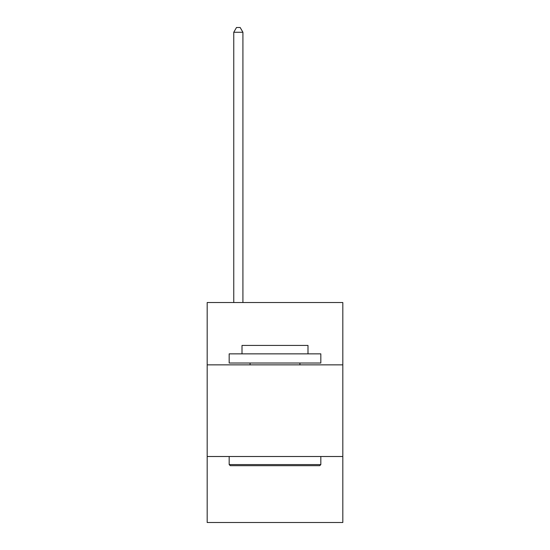 <?xml version="1.0" encoding="UTF-8"?>
<svg xmlns="http://www.w3.org/2000/svg" width="550" height="550" viewBox="0 0 550 550"><rect width="100%" height="100%" fill="white"/><g stroke="black" fill="none" stroke-linecap="round" stroke-linejoin="round"><path stroke-width="0.82" d="M207.178 364.856L342.822 364.856L342.822 302.534L207.178 302.534L207.178 522.5L342.822 522.5L342.822 456.507L207.178 456.507M342.822 456.507L342.822 364.856M230.271 465.678L229.171 464.578L320.829 464.578L319.729 465.678L230.271 465.678M320.829 353.856L320.829 363.021L229.171 363.021L229.171 353.856L320.829 353.856M242.007 353.856L242.007 345.428L307.993 345.428L307.993 353.856M320.829 456.507L320.829 464.578M229.171 456.507L229.171 464.578M299.929 363.021L299.929 364.856M250.071 363.021L250.071 364.856M242.921 302.534L242.921 32.264L233.757 32.264L233.757 302.534M233.757 32.264L236.507 27.5L240.171 27.5L242.921 32.264"/></g></svg>
